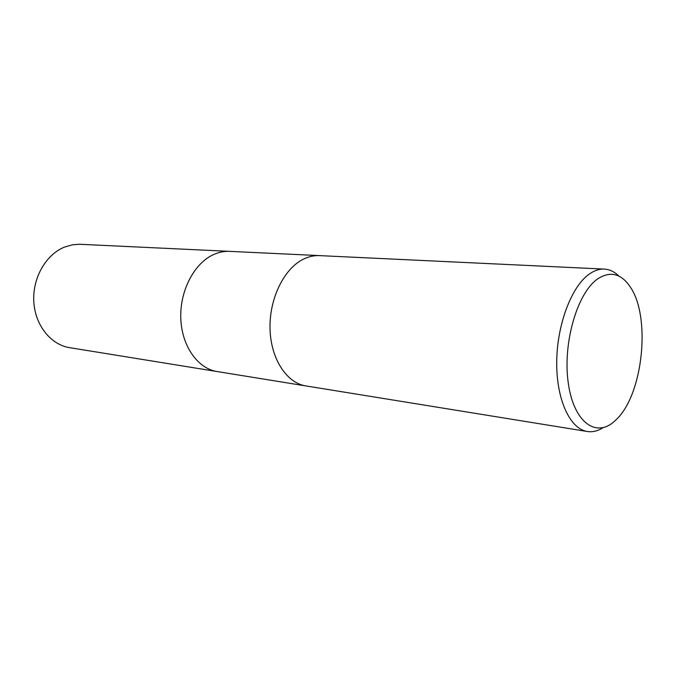 <?xml version="1.0" encoding="UTF-8"?>
<svg xmlns="http://www.w3.org/2000/svg" width="676" height="676" viewBox="0 0 676 676"><rect width="100%" height="100%" fill="white"/><g stroke="black" fill="none" stroke-linecap="round" stroke-linejoin="round"><path stroke-width="1.01" d="M319.469 255.612C314.002 255.359 308.569 256.584 303.161 259.297C283.861 268.854 269.175 298.919 270.028 328.874C270.755 358.846 286.649 383.013 305.882 385.92C286.649 383.022 270.755 358.846 270.028 328.874C269.175 298.919 283.861 268.854 303.161 259.297C308.569 256.584 314.002 255.359 319.469 255.612L604.268 269.09C609.6 269.394 614.492 271.744 618.937 276.121M229.646 251.354C224.153 251.109 218.711 252.216 213.32 254.691C194.08 263.429 179.706 290.993 180.796 318.548C181.768 346.137 197.798 368.606 217.106 371.546C197.798 368.606 181.768 346.137 180.796 318.548C179.706 290.993 194.08 263.429 213.32 254.691C218.711 252.216 224.153 251.109 229.637 251.354L319.317 255.604M603.136 427.646C597.88 431.018 592.607 432.302 587.326 431.499C570.088 429.015 556.331 399.66 556.72 362.023C556.999 324.429 571.609 286.201 589.43 273.966C594.424 270.493 599.367 268.871 604.268 269.09M597.652 278.909C610.42 270.696 621.388 273.51 630.539 287.368C650.963 317.517 643.011 393.753 616.808 419.035L615.033 420.759C596.3 438.572 573.578 422.5 568.229 382.734C562.593 343.188 577.279 292.818 597.652 278.909M216.954 371.521L69.62 347.667C50.776 344.752 35.051 325.19 33.8 301.555C32.44 277.937 45.968 254.472 64.55 247.07L72.425 244.796L79.269 244.256L229.485 251.354M305.882 385.92L587.326 431.499M217.106 371.546L305.721 385.895"/></g></svg>
